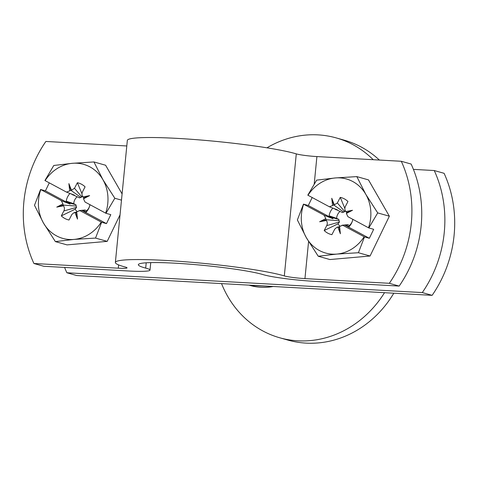 <?xml version="1.0" encoding="UTF-8"?>
<svg xmlns="http://www.w3.org/2000/svg" width="478" height="478" viewBox="0 0 478 478"><rect width="100%" height="100%" fill="white"/><g stroke="black" fill="none" stroke-linecap="round" stroke-linejoin="round"><path stroke-width="0.72" d="M266.951 147.816A103.851 93.102 105.8 0 1 318.061 134.88A103.851 93.102 105.8 0 1 336.165 137.897A103.851 93.102 105.8 0 1 373.216 159.706M413.41 169.373L434.251 170.538A115.389 103.445 105.8 0 1 422.289 292.572L66.866 272.759A115.389 103.445 105.8 0 1 64.59 267.429M66.866 272.759L76.707 275.531L432.13 295.344A115.389 103.445 -74.2 0 0 444.092 173.311L434.251 170.538M384.515 292.691A103.851 93.102 105.8 0 1 297.872 340.808A103.851 93.102 105.8 0 1 279.767 337.791A103.851 93.102 105.8 0 1 221.547 283.609M279.767 337.791L287.965 340.103A103.851 93.102 -74.2 0 0 306.069 343.12A103.851 93.102 -74.2 0 0 393.812 293.211M379.371 160.052A103.851 93.102 -74.2 0 0 344.363 140.209L336.165 137.897M422.289 292.572L432.13 295.344M77.107 196.84A9.004 8.072 -74.2 0 0 74.699 199.965A9.004 8.072 -74.2 0 0 73.72 203.694L66.221 201.142L69.25 202.893L70.117 204.106L61.716 200.79L40.588 189.479L45.428 190.847L49.288 182.871M69.985 193.459A13.366 11.98 -74.2 0 0 67.512 197.056A13.366 11.98 -74.2 0 0 66.221 201.142M45.105 180.63A38.461 34.482 105.8 0 1 72.405 163.303L53.787 165.478L44.926 180.511L66.508 192.12L69.704 190.895L68.886 183.618L71.425 190.196L74.484 188.314L81.893 196.996L79.569 197.892L70.481 193.65M81.893 196.996L82.228 195.621M89.954 204.709A13.366 11.98 -74.2 0 1 86.189 212.107L86.404 210.918A9.004 8.072 -74.2 0 0 88.992 207.637A9.004 8.072 -74.2 0 0 89.894 204.68M93.951 161.952L102.919 179.692A38.461 34.482 105.8 0 0 72.405 163.303L93.951 161.952L105.602 165.239L122.093 193.913M120.044 214.831L107.192 241.366L67.028 244.885L55.376 241.599L43.468 223.035L34.5 205.301L40.588 189.479M81.983 193.793L77.376 182.716A19.12 17.142 105.8 0 1 85.078 186.85L82.539 191.768C81.678 193.638 81.816 195.359 82.945 196.924L89.637 195.61L83.483 198.776L85.03 202.033L105.626 213.128A38.461 34.482 105.8 0 0 102.919 179.692L114.822 198.251L121.484 200.133M107.192 241.366L95.534 238.074L73.988 239.424L55.376 241.599M114.822 198.251L105.967 213.29L110.806 214.658L106.463 223.62L101.623 222.258L95.534 238.074M105.626 213.128L105.967 213.29M101.623 222.258L101.282 222.097A38.461 34.482 105.8 0 1 73.988 239.424A38.461 34.482 105.8 0 1 43.468 223.035A38.461 34.482 105.8 0 1 40.767 189.599M77.376 182.716L74.484 188.314M101.282 222.097L79.886 210.601L76.689 211.826L77.508 219.103L74.968 212.525L74.108 212.608L71.903 214.413L69.017 220.011A19.12 17.142 105.8 0 1 61.315 215.877L63.855 210.959C64.715 209.083 64.578 207.368 63.443 205.803L56.757 207.117L62.905 203.951L61.357 200.688L60.491 200.192M89.637 195.61L83.949 197.856L83.483 198.776M82.945 196.924L83.937 197.88M68.886 183.618L70.887 190.31L71.425 190.196M69.704 190.895L70.893 190.31L80.728 197.342M66.508 192.12L74.538 195.179L72.823 195M79.886 210.601L81.696 210.326L106.463 223.62M45.428 190.847L70.117 204.106M61.357 200.688L61.716 200.79M56.757 207.117L63.257 205.098L62.905 203.951M63.443 205.803L63.251 205.098L76.205 206.042L75.942 204.769L73.72 203.694M77.508 219.103L76.313 212.644L74.968 212.525M76.689 211.826L76.313 212.644M86.189 212.107L83.411 210.499L81.696 210.326L85.102 210.003L83.411 210.499M69.25 202.893L75.942 204.769M85.102 210.003L86.404 210.918M76.205 206.042L76.588 207.362L63.855 210.959M76.588 207.362L75.094 209.221A9.004 8.072 -74.2 0 0 77.179 211.407M75.094 209.221L61.315 215.877M399.166 286.083A115.389 103.445 -74.2 0 0 421.142 225.957A115.389 103.445 -74.2 0 0 411.134 164.05L401.293 161.271A115.389 103.445 105.8 0 1 411.301 223.178A115.389 103.445 105.8 0 1 389.325 283.305L399.166 286.083L314.787 281.375A38.461 3.34 5.6 0 1 263.211 274.653A65.384 5.676 -174.4 0 0 190.579 264.244A65.384 5.676 -174.4 0 0 138.339 264.704A65.384 5.676 -174.4 0 0 145.688 268.098A38.461 3.34 5.6 0 1 150.008 270.1A38.461 3.34 5.6 0 1 128.134 270.972L43.749 266.27L33.908 263.492L118.293 268.194A15.386 1.338 -174.4 0 0 127.04 267.847A15.386 1.338 -174.4 0 0 125.314 267.047A88.466 7.678 5.6 0 1 115.371 262.452A88.466 7.678 5.6 0 1 186.044 261.83A88.466 7.678 5.6 0 1 284.314 275.914A15.386 1.338 -174.4 0 0 304.946 278.602L389.325 283.305M284.314 275.914L296.282 153.88A88.466 7.678 -174.4 0 0 198.011 139.797A88.466 7.678 -174.4 0 0 127.339 140.418L115.371 262.452M33.908 263.492A115.389 103.445 -74.2 0 1 45.87 141.458L126.795 145.969M296.282 153.88A15.386 1.338 -174.4 0 0 316.908 156.569L401.293 161.271M339.983 211.497A9.004 8.072 -74.2 0 0 337.582 214.622A9.004 8.072 -74.2 0 0 336.602 218.35L329.097 215.799L332.126 217.55L332.999 218.757L324.598 215.447L303.464 204.136L308.304 205.498L312.164 197.528M332.861 208.115A13.366 11.98 -74.2 0 0 330.388 211.712A13.366 11.98 -74.2 0 0 329.097 215.799M307.987 195.281A38.461 34.482 105.8 0 1 335.281 177.953L316.663 180.128L307.808 195.167L329.384 206.777L332.58 205.552L331.762 198.274L334.301 204.853L337.366 202.965L344.769 211.652L342.445 212.549L333.357 208.3M344.769 211.652L345.11 210.272M352.83 219.366A13.366 11.98 -74.2 0 1 349.065 226.757L349.281 225.568A9.004 8.072 -74.2 0 0 351.868 222.294A9.004 8.072 -74.2 0 0 352.77 219.336M356.827 176.609L365.801 194.343A38.461 34.482 105.8 0 0 335.281 177.953L356.827 176.609L368.484 179.895L389.355 216.193L370.068 256.017L329.91 259.542L318.252 256.25L306.35 237.691L297.376 219.952L303.464 204.136M344.865 208.45L340.252 197.366A19.12 17.142 105.8 0 1 347.954 201.501L345.415 206.418C344.554 208.294 344.692 210.015 345.827 211.581L352.513 210.266L346.365 213.427L347.912 216.689L368.508 227.785A38.461 34.482 105.8 0 0 365.801 194.343L377.704 212.907L389.355 216.193M370.068 256.017L358.416 252.731L336.87 254.081L318.252 256.25M377.704 212.907L368.843 227.946L373.682 229.309L369.345 238.277L364.499 236.909L358.416 252.731M368.508 227.785L368.843 227.946M364.499 236.909L364.164 236.747A38.461 34.482 105.8 0 1 336.87 254.081A38.461 34.482 105.8 0 1 306.35 237.691A38.461 34.482 105.8 0 1 303.644 204.249M340.252 197.366L337.366 202.965M364.164 236.747L342.762 225.258L339.565 226.482L340.384 233.76L337.844 227.181L336.99 227.265L334.785 229.07L331.893 234.668A19.12 17.142 105.8 0 1 324.192 230.527L326.731 225.61C327.591 223.74 327.454 222.019 326.325 220.454L319.633 221.768L325.787 218.607L324.239 215.345L323.373 214.843M352.513 210.266L346.831 212.513L346.365 213.427M345.827 211.581L346.813 212.531M331.762 198.274L333.769 204.96L334.301 204.853M332.58 205.552L333.769 204.96L343.61 211.999M329.384 206.777L337.414 209.83L335.699 209.657M342.762 225.258L344.578 224.977L369.345 238.277M308.304 205.498L332.999 218.757M324.239 215.345L324.598 215.447M319.633 221.768L326.133 219.755L325.787 218.607M326.325 220.454L326.133 219.749L339.081 220.699L338.824 219.42L336.602 218.35M340.384 233.76L339.195 227.301L337.844 227.181M339.565 226.482L339.189 227.301M349.065 226.757L346.287 225.156L344.578 224.977L347.978 224.66L346.287 225.156M332.126 217.55L338.824 219.42M347.978 224.66L349.281 225.568M339.081 220.699L339.47 222.019L326.731 225.61M339.47 222.019L337.976 223.871A9.004 8.072 -74.2 0 0 340.055 226.064M337.976 223.871L324.192 230.527M274.169 286.543L250.251 285.503A61.543 55.173 -74.2 0 0 260.976 287.29A61.543 55.173 -74.2 0 0 273.225 286.489M316.908 156.569L314.219 183.988M308.585 241.474L304.946 278.602M118.293 268.194L118.61 264.908M146.208 262.798L145.688 268.098M248.942 285.133L250.251 285.503M80.89 210.392L79.091 210.625M76.582 212.011L74.108 212.608M150.008 270.1L150.743 262.607M343.766 225.048L341.967 225.275M339.464 226.668L336.99 227.259"/></g></svg>
